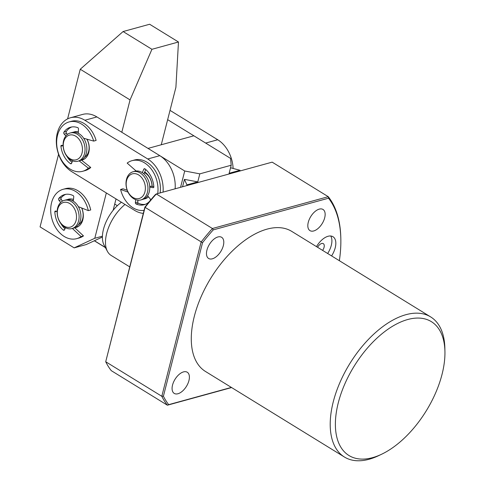 <?xml version="1.0" encoding="UTF-8"?>
<svg xmlns="http://www.w3.org/2000/svg" width="485" height="485" viewBox="0 0 485 485"><rect width="100%" height="100%" fill="white"/><g stroke="black" fill="none" stroke-linecap="round" stroke-linejoin="round"><path stroke-width="0.73" d="M442.047 374.329A78.6 42.401 121.6 0 0 444.933 351.431A78.6 42.401 121.6 0 0 398.434 323.065A78.6 42.401 121.6 0 0 338.275 402.841A78.6 42.401 121.6 0 0 381.646 454.221A78.6 42.401 121.6 0 0 442.047 374.329M381.646 454.221L378.633 455.657A82.256 44.371 -58.4 0 1 344.411 457.015A82.256 44.371 -58.4 0 1 333.243 401.889A82.256 44.371 -58.4 0 1 376.366 331.813A82.256 44.371 -58.4 0 1 430.668 316.923A82.256 44.371 -58.4 0 1 444.86 348.091L444.933 351.431M206.925 250.145A12.428 6.705 121.6 0 0 208.611 258.475A12.428 6.705 121.6 0 0 216.819 256.219A12.428 6.705 121.6 0 0 223.336 245.634A12.428 6.705 121.6 0 0 221.645 237.304A12.428 6.705 121.6 0 0 213.442 239.554A12.428 6.705 121.6 0 0 206.925 250.145M172.533 385.072A12.428 6.705 121.6 0 0 174.218 393.402A12.428 6.705 121.6 0 0 182.427 391.152A12.428 6.705 121.6 0 0 188.944 380.561A12.428 6.705 121.6 0 0 187.252 372.231A12.428 6.705 121.6 0 0 179.05 374.481A12.428 6.705 121.6 0 0 172.533 385.072M308.278 222.294A12.428 6.705 121.6 0 0 309.97 230.624A12.428 6.705 121.6 0 0 318.172 228.374A12.428 6.705 121.6 0 0 324.689 217.789A12.428 6.705 121.6 0 0 322.998 209.453A12.428 6.705 121.6 0 0 314.795 211.709A12.428 6.705 121.6 0 0 308.278 222.294M317.602 247.314A5.487 2.958 -58.4 0 1 323.313 243.646A5.487 2.958 -58.4 0 1 324.059 247.32A5.487 2.958 -58.4 0 1 322.61 250.393M330.734 236.001A16.454 8.875 -58.4 0 1 331.297 245.331A16.454 8.875 -58.4 0 1 327.66 253.503M316.487 246.623A16.454 8.875 -58.4 0 1 332.995 236.728A16.454 8.875 -58.4 0 1 335.226 247.756A16.454 8.875 -58.4 0 1 331.588 255.922M344.411 457.015L205.482 371.474A82.256 44.371 -58.4 0 1 194.315 316.347A82.256 44.371 -58.4 0 1 237.438 246.271A82.256 44.371 -58.4 0 1 291.74 231.381L430.668 316.923M231.606 387.557L167.386 405.205A133.442 71.98 -58.4 0 1 161.808 396.281L201.111 242.076A133.442 71.98 -58.4 0 1 212.424 228.508L156.328 193.97L272.164 162.148L328.26 196.686A133.442 71.98 -58.4 0 1 340.809 237.874L340.834 238.875A132.344 71.392 121.6 0 0 328.527 198.207L213.242 229.884A132.344 71.392 121.6 0 0 202.53 242.724L163.409 396.203A132.344 71.392 121.6 0 0 168.695 404.648L231.387 387.424M163.409 396.203L161.808 396.281L105.712 361.743L144.863 207.216A132.344 71.392 -58.4 0 1 155.57 194.376L156.328 193.97A133.442 71.98 121.6 0 0 145.021 207.538L105.712 361.743A133.442 71.98 121.6 0 0 111.289 370.667L167.386 405.205L168.695 404.648M144.863 207.216L202.53 242.724M213.242 229.884L212.424 228.508L328.26 196.686L328.527 198.207M339.361 260.706A132.344 71.392 121.6 0 0 340.834 238.875M144.415 172.636A12.798 9.33 74.6 0 1 152.017 186.44M140.85 199.947L142.663 199.444A14.623 10.658 -105.4 0 0 149.271 191.799A14.623 10.658 -105.4 0 0 146.325 176.625A14.623 10.658 -105.4 0 0 134.909 171.247L133.102 171.745A14.623 10.658 74.6 0 1 144.518 177.122A14.623 10.658 74.6 0 1 147.458 192.296A14.623 10.658 74.6 0 1 140.85 199.947A14.623 10.658 74.6 0 1 129.434 194.564A14.623 10.658 74.6 0 1 126.488 179.389A14.623 10.658 74.6 0 1 133.102 171.745M126.597 180.523A12.798 9.33 74.6 0 1 138.637 174.933A12.798 9.33 74.6 0 1 144.942 191.824A12.798 9.33 74.6 0 1 132.902 197.419A12.798 9.33 74.6 0 1 126.597 180.523M145.67 198.595A14.623 10.658 74.6 0 1 144.409 198.729M147.676 195.855A12.798 9.33 74.6 0 1 147.349 196.049M67.918 199.596A14.623 10.658 74.6 0 1 69.076 199.068M71.822 200.396A12.798 9.33 74.6 0 1 73.344 200.523M81.619 207.962A12.798 9.33 74.6 0 1 82.717 218.626A12.798 9.33 74.6 0 1 78.491 224.676M71.986 228.568L73.799 228.071A14.623 10.658 -105.4 0 0 80.407 220.426A14.623 10.658 -105.4 0 0 77.467 205.252A14.623 10.658 -105.4 0 0 66.051 199.875L64.238 200.372A14.623 10.658 74.6 0 1 75.654 205.749A14.623 10.658 74.6 0 1 78.6 220.924A14.623 10.658 74.6 0 1 71.986 228.568A14.623 10.658 74.6 0 1 60.576 223.191A14.623 10.658 74.6 0 1 57.63 208.016A14.623 10.658 74.6 0 1 64.238 200.372M57.733 209.15A12.798 9.33 74.6 0 1 69.773 203.561A12.798 9.33 74.6 0 1 76.084 220.451A12.798 9.33 74.6 0 1 64.044 226.046A12.798 9.33 74.6 0 1 57.733 209.15M76.806 227.222A14.623 10.658 74.6 0 1 75.551 227.356M125.009 204.452A32.901 17.751 121.6 0 0 106.688 233.388A32.901 17.751 121.6 0 0 107.427 251.375A32.901 17.751 121.6 0 0 111.156 255.437L129.665 266.835M121.438 202.251A29.245 15.775 121.6 0 0 117.346 205.695A29.245 15.775 121.6 0 0 103.481 229.26A29.245 15.775 121.6 0 0 104.142 245.252L107.427 251.375M105.324 247.459L94.417 240.742M114.721 204.076L117.346 205.695M81.535 160.195A14.623 10.658 -105.4 0 0 82.159 160.05A14.623 10.658 -105.4 0 0 87.021 139.195M143.839 199.02A14.623 10.658 -105.4 0 0 145.076 198.783A14.623 10.658 -105.4 0 0 148.507 196.831M152.175 186.47A14.623 10.658 -105.4 0 0 144.706 171.981M78.352 131.768A14.623 10.658 -105.4 0 0 74.411 131.847A14.623 10.658 -105.4 0 0 73.235 132.278M143.293 213.382A29.245 21.322 74.6 0 1 134.648 210.387L71.738 171.648A29.245 21.322 74.6 0 1 56.327 142.105A29.245 21.322 74.6 0 1 70.537 117.746A29.245 21.322 74.6 0 1 84.839 120.25L147.749 158.983A29.245 21.322 74.6 0 1 163.063 192.121M175.127 188.804A29.245 21.322 -105.4 0 0 159.814 155.667L96.903 116.933A29.245 21.322 -105.4 0 0 82.602 114.43L70.537 117.746M239.814 171.035L240.008 170.283L229.144 173.266L228.956 174.018L231.193 165.233L230.569 158.401L193.873 135.806L148.022 148.404L184.718 170.999L199.82 173.854L231.193 165.233M240.008 170.283L230.551 167.762M199.82 173.854L197.583 182.639L197.777 181.887L186.913 184.87L186.725 185.622M186.913 184.87L184.452 179.365L182.566 186.761M197.777 181.887L184.452 179.365M184.718 170.999L180.559 187.313M233.115 168.44A29.245 21.322 -105.4 0 0 217.735 139.753L170.023 110.38M167.658 119.668L205.664 143.069L217.735 139.753M60.934 223.688A20.109 14.659 -105.4 0 0 64.99 228.805M74.739 227.75L83.487 235.91A25.59 18.654 74.6 0 1 79.116 237.989L76.703 238.65A25.59 18.654 74.6 0 1 51.937 218.917A25.59 18.654 74.6 0 1 63.147 189.296A25.59 18.654 74.6 0 1 88.312 210.623L78.352 206.658M63.147 189.296L65.56 188.635A25.59 18.654 74.6 0 1 90.725 209.963L88.312 210.623M65.821 194.321A20.109 14.659 -105.4 0 0 61.274 197.68A1.394 1.018 -105.4 0 0 61.389 199.681L62.51 201.075M65.511 227.708L64.517 229.805A1.297 0.946 74.6 0 1 64.008 230.26A1.297 0.946 74.6 0 1 63.238 230.048A20.109 14.659 74.6 0 1 54.841 211.836A0.897 0.655 74.6 0 1 55.508 211.06L57.145 211.393M61.389 199.681L58.976 200.341L60.673 202.457M58.976 200.341A1.394 1.018 74.6 0 1 58.861 198.341A20.109 14.659 74.6 0 1 64.596 194.582A20.109 14.659 74.6 0 1 73.138 195.588A1.067 0.776 74.6 0 1 73.756 196.88L73.265 201.166M83.487 235.91L81.074 236.571A25.59 18.654 74.6 0 1 76.703 238.65M72.38 228.465L81.074 236.571M66.888 156.328A20.109 14.659 -105.4 0 0 71.974 162.336M81.371 160.062L90.762 167.489A25.59 18.654 74.6 0 1 85.069 170.623L82.656 171.29A25.59 18.654 74.6 0 1 57.885 151.55A25.59 18.654 74.6 0 1 69.094 121.935A25.59 18.654 74.6 0 1 93.696 141.093L83.65 138.237M69.094 121.935L71.507 121.268A25.59 18.654 74.6 0 1 96.109 140.426L93.696 141.093M71.774 126.961A20.109 14.659 -105.4 0 0 66.366 131.435A1.394 1.018 -105.4 0 0 66.615 133.448L67.463 134.363M72.538 160.838L71.641 163.239A1.297 0.946 74.6 0 1 71.095 163.785A1.297 0.946 74.6 0 1 70.398 163.633A20.109 14.659 74.6 0 1 60.922 146.209A0.897 0.655 74.6 0 1 61.528 145.342L63.092 145.482M66.615 133.448L64.196 134.109L65.875 135.909M64.196 134.109A1.394 1.018 74.6 0 1 63.953 132.102A20.109 14.659 74.6 0 1 70.549 127.222A20.109 14.659 74.6 0 1 77.776 127.658A1.067 0.776 74.6 0 1 78.479 128.889L78.285 133.278M90.762 167.489L88.349 168.149A25.59 18.654 74.6 0 1 82.656 171.29M79.146 160.874L88.349 168.149M145.779 169.532L144.063 173.436L143.56 173.575M136.146 171.011L127.167 163.099A25.59 18.654 74.6 0 1 132.005 160.668L134.418 160.008A25.59 18.654 74.6 0 1 153.442 168.137A25.59 18.654 74.6 0 1 160.141 192.927M144.063 210.344A25.59 18.654 74.6 0 1 120.577 189.453L122.99 188.786L127.222 190.302M137.952 200.184L137.788 202.009A1.067 0.776 -105.4 0 0 138.437 203.282A20.109 14.659 -105.4 0 0 145.3 204.331M149.738 186.537L150.805 186.246L153.824 186.737M145.009 168.889L143.79 169.223A1.297 0.946 74.6 0 1 144.312 168.738A1.297 0.946 74.6 0 1 145.057 168.925A20.109 14.659 74.6 0 1 153.836 186.883A0.897 0.655 74.6 0 1 153.187 187.689L153.587 187.58M149.762 187.131L153.187 187.689M135.648 199.65L135.376 202.675A1.067 0.776 74.6 0 0 136.024 203.942A20.109 14.659 74.6 0 0 144.112 204.737A20.109 14.659 74.6 0 0 150.156 200.602A1.394 1.018 74.6 0 0 149.998 198.595L147.573 195.728M120.577 189.453L127.998 192.108M132.005 160.668A25.59 18.654 74.6 0 1 151.029 168.798A25.59 18.654 74.6 0 1 157.728 193.588M143.79 169.223L142.293 172.642M82.759 159.856A14.623 10.658 74.6 0 1 81.498 159.995M86.821 139.14A12.798 9.33 74.6 0 1 84.438 157.31M77.939 161.208L79.746 160.711A14.623 10.658 -105.4 0 0 86.839 148.095A14.623 10.658 -105.4 0 0 78.503 133.387A14.623 10.658 -105.4 0 0 71.998 132.508L70.192 133.005A14.623 10.658 74.6 0 1 76.691 133.884A14.623 10.658 74.6 0 1 85.027 148.592A14.623 10.658 74.6 0 1 77.939 161.208A14.623 10.658 74.6 0 1 71.434 160.329A14.623 10.658 74.6 0 1 63.098 145.621A14.623 10.658 74.6 0 1 70.192 133.005M75.157 135.873A12.798 9.33 74.6 0 1 82.189 152.393A12.798 9.33 74.6 0 1 70.555 159.007A12.798 9.33 74.6 0 1 63.523 142.487A12.798 9.33 74.6 0 1 75.157 135.873M73.872 132.235A14.623 10.658 74.6 0 1 75.023 131.708M77.77 133.035A12.798 9.33 74.6 0 1 78.297 133.042M67.282 199.638A14.623 10.658 74.6 0 1 68.464 199.208A14.623 10.658 74.6 0 1 73.465 199.432M81.759 208.016A14.623 10.658 74.6 0 1 82.82 219.766A14.623 10.658 74.6 0 1 76.212 227.41A14.623 10.658 74.6 0 1 74.981 227.647M113.132 210.314L116.036 198.923M161.256 144.766L175.903 87.312L178.474 42.001L151.932 49.294L130.053 99.91L121.808 132.266M106.336 192.951L94.781 238.28L102.42 236.183M58.57 154.291L40.067 226.889L74.144 247.871L86.209 244.555L102.402 237.032M74.144 247.871L94.781 238.28M130.053 99.91L80.249 69.24L67.597 118.886M80.249 69.24L123.099 31.543L151.932 49.294M178.474 42.001L149.641 24.25L123.099 31.543M96.903 116.933L84.839 120.25M147.749 158.983L159.814 155.667M54.841 211.836L56.757 211.314M64.578 229.678L63.238 230.048M58.861 198.341L61.274 197.68M60.922 146.209L63.098 145.609M71.616 163.299L70.398 163.633M63.953 132.102L66.366 131.435M136.024 203.942L138.437 203.282M135.376 202.675L137.788 202.009M105.397 247.599L94.332 240.784"/></g></svg>
